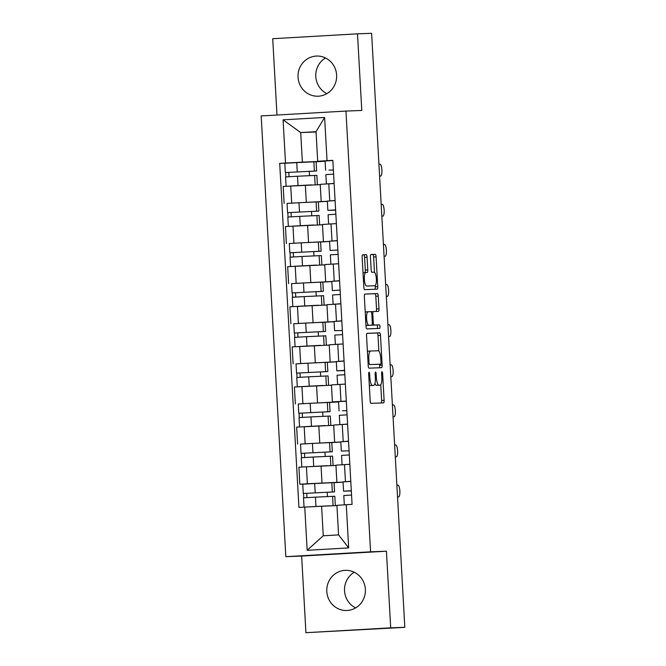 <?xml version="1.0" encoding="UTF-8"?>
<svg xmlns="http://www.w3.org/2000/svg" width="666" height="666" viewBox="0 0 666 666"><rect width="100%" height="100%" fill="white"/><g stroke="black" fill="none" stroke-linecap="round" stroke-linejoin="round"><path stroke-width="1" d="M368.872 377.539L369.846 377.48L369.655 374.009A1.773 0.491 86.7 0 0 369.072 372.261A1.773 0.491 86.7 0 0 369.064 372.261A1.773 0.491 86.7 0 0 368.681 374.051L370.179 400.865A2.531 0.699 86.7 0 0 371.02 403.363L383.549 402.88A2.531 0.699 86.7 0 0 383.558 402.88A2.531 0.699 86.7 0 0 384.107 400.333L382.609 373.509A1.773 0.491 86.7 0 0 382.026 371.761A1.773 0.491 86.7 0 0 382.018 371.761A1.773 0.491 86.7 0 0 381.635 373.551L381.826 377.023A8.092 2.231 86.7 0 1 380.061 385.181A8.092 2.231 86.7 0 1 380.053 385.181L379.004 385.223A8.092 2.231 86.7 0 1 376.323 377.231L376.132 373.759A1.773 0.491 86.7 0 0 375.549 372.011A1.773 0.491 86.7 0 0 375.541 372.011A1.773 0.491 86.7 0 0 375.158 373.801L375.349 377.272L376.323 377.231M326.881 93.615A20.088 19.314 87.8 0 1 315.792 76.557A20.088 19.314 87.8 0 1 325.516 57.959M298.052 77.231A20.088 19.314 -92.2 0 0 318.098 96.204A20.088 19.314 -92.2 0 0 336.613 75.025A20.088 19.314 -92.2 0 0 316.566 56.052A20.088 19.314 -92.2 0 0 298.052 77.231M355.636 607.9A20.088 19.314 87.8 0 1 344.547 590.842A20.088 19.314 87.8 0 1 354.27 572.244M326.806 591.516A20.088 19.314 -92.2 0 0 346.853 610.489A20.088 19.314 -92.2 0 0 365.368 589.31A20.088 19.314 -92.2 0 0 345.313 570.337A20.088 19.314 -92.2 0 0 326.806 591.516M367.066 257.184A2.531 0.699 86.7 0 0 366.233 254.687L362.712 254.82A2.531 0.699 86.7 0 0 362.154 257.376L363.827 287.154A2.531 0.699 86.7 0 0 364.66 289.652L377.197 289.177A2.531 0.699 86.7 0 0 377.755 286.621L376.09 256.843A2.531 0.699 86.7 0 0 375.249 254.345L371.004 254.504A2.531 0.699 86.7 0 0 370.995 254.504A2.531 0.699 86.7 0 0 370.446 257.059L371.162 269.805A2.531 0.699 86.7 0 0 371.994 272.302L374.101 272.219A6.76 1.865 86.7 0 1 376.34 278.879A6.76 1.865 86.7 0 1 374.866 285.722L366.608 286.039A6.76 1.865 86.7 0 1 364.369 279.379A6.76 1.865 86.7 0 1 365.842 272.536L367.224 272.486A2.531 0.699 86.7 0 0 367.232 272.486A2.531 0.699 86.7 0 0 367.782 269.93L367.066 257.184L364.593 257.326A2.531 0.699 86.7 0 0 363.761 254.828L362.579 254.878M363.37 272.677L365.842 272.536A6.76 1.865 86.7 0 0 365.842 272.536L363.378 272.677A6.76 1.865 86.7 0 0 363.37 272.677A6.76 1.865 86.7 0 0 363.02 272.819M372.402 285.864A6.76 1.865 86.7 0 1 372.394 285.864A6.76 1.865 86.7 0 0 372.394 285.864L374.866 285.722A6.76 1.865 86.7 0 0 374.866 285.722L366.608 286.039M369.846 377.48A8.092 2.231 86.7 0 0 372.527 385.472L373.576 385.431A8.092 2.231 86.7 0 0 373.584 385.431A8.092 2.231 86.7 0 0 375.349 377.272M386.422 551.207L301.64 556.068L305.927 632.7L390.701 627.838L386.422 551.207L370.596 551.814L345.954 111.072L361.78 110.473L357.492 33.841L371.611 33.3L404.82 627.297L402.347 627.439L404.545 627.314M390.701 627.838L404.82 627.297M367.099 333.325L367.099 333.325A2.531 0.699 86.7 0 0 366.55 335.872L368.215 365.651A2.531 0.699 86.7 0 0 369.047 368.148L381.585 367.674A2.531 0.699 86.7 0 0 382.142 365.118L380.477 335.339A2.531 0.699 86.7 0 0 379.637 332.842L367.099 333.325M364.777 294.122L374.975 293.731A2.531 0.699 86.7 0 1 375.807 296.228L378.28 296.087L378.996 308.833A2.531 0.699 86.7 0 1 378.438 311.388L373.351 311.58A2.531 0.699 86.7 0 0 372.802 314.136L373.268 322.585A2.531 0.699 86.7 0 0 374.109 325.083L379.404 324.883A1.773 0.491 86.7 0 1 379.986 326.623A1.773 0.491 86.7 0 1 379.603 328.413L366.858 328.904A2.531 0.699 86.7 0 1 366.017 326.407L364.352 296.62A2.531 0.699 86.7 0 1 364.901 294.072L364.91 294.072A2.531 0.699 86.7 0 0 364.901 294.072M364.91 294.072L377.447 293.589A2.531 0.699 86.7 0 1 378.28 296.087M373.351 311.58L371.12 311.713L373.351 311.58M305.927 632.7L404.545 627.355M301.64 556.068L285.822 556.676L261.18 115.934L345.954 111.072M357.492 33.841L272.719 38.703L276.981 115.035M343.082 481.893L350.782 481.277M335.947 465.451L306.427 466.799L307.376 483.766L343.057 482.084M307.376 483.766L299.842 484.199L307.75 483.899M343.057 482.159L334.049 482.683M349.833 464.31L335.93 465.151L336.879 482.126M306.427 466.799L298.892 467.232L299.842 484.199M340.842 441.774L348.543 441.167M305.511 443.781L340.809 441.974M340.817 442.049L331.81 442.565M347.594 424.192L333.683 425.033L334.632 442.008M333.699 425.333L296.653 427.114L297.602 444.089M346.303 401.207L332.392 401.898L346.295 401.049M303.271 403.671L338.569 401.856M338.569 401.931L329.562 402.455M345.346 384.082L331.443 384.923L332.392 401.898M331.46 385.223L294.405 387.004L295.354 403.971M336.355 361.546L344.056 360.939M301.024 363.553L336.322 361.746M336.33 361.821L327.322 362.337M343.107 343.964L329.204 344.805L330.153 361.78M329.22 345.105L292.166 346.886L293.115 363.861M334.107 321.437L341.816 320.821M298.784 323.443L334.082 321.628M334.082 321.703L325.083 322.219M340.867 303.854L326.956 304.695L327.905 321.67M326.973 304.995L289.918 306.776L290.867 323.743M331.868 281.318L339.568 280.711M296.536 283.325L331.843 281.518M331.843 281.593L322.835 282.109M338.619 263.736L324.717 264.577L325.666 281.551M324.733 264.877L287.679 266.658L288.628 283.633M329.628 241.209L337.329 240.593M294.297 243.215L329.595 241.4M329.603 241.475L320.596 241.991M336.38 223.626L322.469 224.467L323.418 241.442M322.486 224.767L285.439 226.548L286.388 243.515M327.381 201.09L335.081 200.483M292.058 203.097L327.356 201.29M327.356 201.365L318.356 201.881M334.132 183.508L320.229 184.349L321.179 201.323M320.246 184.649L283.192 186.43L284.141 203.405M336.946 505.611L321.603 506.202L323.26 535.772L338.578 534.89L336.929 505.319L352.073 504.378L332.842 160.323L317.69 161.264L316.042 131.693L300.716 132.576L302.364 162.146L325.108 161.172M346.27 504.711L348.684 547.91L307.159 550.291L304.745 507.092L321.603 506.202M302.364 162.146L279.703 163.37L298.934 507.425L304.745 507.092M285.506 163.037L283.092 119.838L324.617 117.457L327.031 160.656M370.596 551.814L285.822 556.676M316.059 131.985L300.716 132.576L283.092 119.838M325.141 160.981L317.69 161.264M289.81 162.987L279.703 163.37M327.431 496.586L327.189 492.241M325.116 161.247L316.109 161.763M325.191 456.468L324.95 452.131M322.943 416.358L322.702 412.013M320.704 376.24L320.463 371.903M318.465 336.13L318.215 331.785M316.217 296.012L315.975 291.675M313.977 255.902L313.736 251.557M311.73 215.784L311.488 211.447M309.49 175.674L309.249 171.329M348.684 547.91L338.578 534.89M307.159 550.291L323.26 535.772M316.042 131.693L324.617 117.457M369.305 385.198A8.092 2.231 86.7 0 0 370.055 385.614L372.527 385.472M371.104 385.572L371.112 385.572A8.092 2.231 86.7 0 0 371.129 385.572A8.092 2.231 86.7 0 1 371.104 385.572L370.055 385.614M374.933 383.366A8.092 2.231 86.7 0 0 376.531 385.364L379.004 385.223M377.605 385.323A8.092 2.231 86.7 0 1 377.589 385.323A8.092 2.231 86.7 0 0 377.589 385.323L376.531 385.364M381.21 402.972A2.531 0.699 86.7 0 0 381.635 400.474L380.752 384.715M378.879 351.149L378.005 335.481A2.531 0.699 86.7 0 0 377.164 332.983L366.974 333.375M379.245 367.765A2.531 0.699 86.7 0 0 379.67 365.259L379.612 364.227M369.031 362.837A1.773 0.491 86.7 0 0 369.622 364.585L380.619 364.169A1.773 0.491 86.7 0 0 380.627 364.169A1.773 0.491 86.7 0 0 381.01 362.379L380.802 358.724A8.092 2.231 86.7 0 0 378.122 350.732L370.604 351.015A8.092 2.231 86.7 0 0 370.596 351.015A8.092 2.231 86.7 0 0 368.831 359.182L369.031 362.837L368.057 362.895M378.155 364.31L380.627 364.169L378.155 364.31A1.773 0.491 86.7 0 0 378.155 364.31L369.622 364.585M368.123 351.165L370.596 351.015L368.132 351.157A8.092 2.231 86.7 0 0 368.123 351.165A8.092 2.231 86.7 0 0 367.432 351.631M375.807 296.228L376.523 308.974L378.996 308.833M376.099 311.48A2.531 0.699 86.7 0 0 376.523 308.974M371.511 325.191A2.531 0.699 86.7 0 0 371.636 325.224L379.404 324.883M377.239 328.505A1.773 0.491 86.7 0 0 377.505 326.565A1.773 0.491 86.7 0 0 376.931 325.025M365.218 312.096A6.76 1.865 86.7 0 1 365.601 311.929A6.76 1.865 86.7 0 0 365.601 311.929L368.073 311.78A6.76 1.865 86.7 0 0 368.073 311.78A6.76 1.865 86.7 0 0 366.591 318.623A6.76 1.865 86.7 0 0 368.831 325.283L371.745 325.175A2.531 0.699 86.7 0 0 372.294 322.627L373.268 322.585M365.959 325.291A6.76 1.865 86.7 0 0 366.358 325.424L368.831 325.283M369.28 325.316A2.531 0.699 86.7 0 1 369.272 325.316L366.358 325.424M368.082 311.78L370.987 311.671A2.531 0.699 86.7 0 1 371.828 314.169L372.294 322.627M364.86 272.594A2.531 0.699 86.7 0 0 365.309 270.071L364.593 257.326M374.475 272.336L373.618 256.984A2.531 0.699 86.7 0 0 372.777 254.487L370.87 254.562M374.858 289.26A2.531 0.699 86.7 0 0 375.283 286.763L375.216 285.581M328.962 492.157L303.271 493.464L302.755 484.207L314.677 483.524L334.049 482.625L334.565 491.883L303.271 493.464M328.971 492.232L334.565 491.883M306.976 497.619L306.735 493.265M310.431 506.793L329.728 505.785M329.728 505.86L306.293 507.009M335.331 505.511L334.807 496.253L315.443 497.152L303.513 497.835L304.037 507.092M303.763 497.818L303.521 493.464M344.464 504.828L347.76 504.628M343.806 495.529L344.322 504.786L343.806 495.529L351.556 495.063M351.323 490.934L346.903 490.967L351.315 490.709M351.323 490.95L343.556 491.158L351.307 490.692M343.04 481.901L343.556 491.158L343.04 481.901L350.791 481.435M397.535 496.978L398.551 496.936A5.927 1.632 86.7 0 0 398.559 496.936A5.927 1.632 86.7 0 0 399.85 490.942A5.927 1.632 86.7 0 0 397.893 485.106L396.878 485.148M326.723 452.048L301.032 453.355L300.516 444.097L312.437 443.414L331.81 442.515L332.326 451.773L301.032 453.355M326.731 452.114L332.326 451.773M304.737 457.5L304.495 453.155M309.215 466.641L327.489 465.676M327.489 465.742L305.91 466.824M333.083 465.401L332.567 456.143L313.195 457.043L301.273 457.725L301.79 466.983M301.523 457.7L301.282 453.346M324.484 411.929L298.784 413.236L298.268 403.979L310.19 403.296L329.562 402.397L330.078 411.655L298.784 413.236M324.484 412.004L330.078 411.655M302.489 417.391L302.247 413.037M306.968 426.523L325.241 425.557M325.249 425.632L303.663 426.715M330.844 425.283L330.328 416.025L310.955 416.924L299.034 417.607L299.55 426.864M299.284 417.59L299.034 413.236M342.299 464.743L345.629 464.552M341.558 455.411L342.083 464.668L341.558 455.411L349.309 454.945M349.084 450.815L341.317 451.04L349.084 450.84M340.801 441.783L341.317 451.04L340.801 441.783L348.551 441.317M395.296 456.876L396.312 456.818A5.927 1.632 86.7 0 0 396.32 456.818A5.927 1.632 86.7 0 0 397.61 450.832A5.927 1.632 86.7 0 0 395.646 444.996L394.63 445.03M347.585 424.109L343.381 424.433M340.06 424.625L347.585 424.092M339.319 415.301L339.835 424.558L339.319 415.301L347.069 414.835M342.416 410.739L346.836 410.722L342.416 410.739M393.048 416.766L394.064 416.708A5.927 1.632 86.7 0 0 394.072 416.708A5.927 1.632 86.7 0 0 395.363 410.714A5.927 1.632 86.7 0 0 393.406 404.878L392.391 404.92M322.236 371.819L296.545 373.127L296.029 363.869L307.95 363.186L327.322 362.287L327.839 371.536L296.545 373.127M322.244 371.886L327.839 371.536M300.249 377.272L300.008 372.927M304.728 386.413L323.002 385.447M323.002 385.514L301.423 386.596M328.596 385.173L328.08 375.915L308.708 376.814L296.786 377.497L297.302 386.755M297.036 377.472L296.795 373.118M319.996 331.701L294.305 333.008L293.781 323.751L305.711 323.068L325.075 322.169L325.591 331.427L294.305 333.008M319.996 331.776L325.591 331.427M298.01 337.163L297.76 332.809M302.489 346.295L320.754 345.329M320.762 345.404L299.176 346.486M326.357 345.055L325.84 335.797L306.468 336.696L294.547 337.379L295.063 346.636M294.797 337.362L294.547 333.008M317.749 291.591L292.058 292.898L291.541 283.641L303.463 282.958L322.835 282.059L323.351 291.308L292.058 292.898M317.757 291.658L323.351 291.308M295.762 297.044L295.521 292.699M300.241 306.185L318.514 305.219M318.514 305.286L296.936 306.368M324.117 304.945L323.593 295.687L304.229 296.586L292.299 297.269L292.824 306.526M292.549 297.244L292.307 292.89M337.812 384.515L341.142 384.324M337.079 375.183L337.595 384.44L337.079 375.183L344.83 374.717M344.597 370.587L340.176 370.629L344.58 370.363M344.597 370.612L336.83 370.812L344.58 370.346M336.313 361.555L336.83 370.812L336.313 361.555L344.064 361.089M390.809 376.631L391.824 376.59A5.927 1.632 86.7 0 0 391.833 376.59A5.927 1.632 86.7 0 0 393.123 370.604A5.927 1.632 86.7 0 0 391.158 364.768L390.143 364.801M335.572 344.397L338.894 344.205M334.832 335.073L335.348 344.33L334.832 335.073L342.582 334.607M342.349 330.478L334.59 330.702L342.357 330.494M334.074 321.445L334.59 330.702L334.074 321.445L341.825 320.979M388.569 336.538L389.577 336.48A5.927 1.632 86.7 0 0 389.585 336.48A5.927 1.632 86.7 0 0 390.884 330.486A5.927 1.632 86.7 0 0 388.919 324.65L387.903 324.692M340.859 303.763L336.655 304.096M333.325 304.287L340.859 303.746M332.592 294.955L333.108 304.212L332.592 294.955L340.343 294.489M339.577 280.861L331.826 281.327L332.342 290.584L340.101 290.135M331.826 281.327L332.342 290.584L340.093 290.118M387.337 296.362L386.322 296.42L387.337 296.362A5.927 1.632 86.7 0 0 387.346 296.362A5.927 1.632 86.7 0 0 388.636 290.376A5.927 1.632 86.7 0 0 386.68 284.54L385.664 284.573M315.509 251.473L289.818 252.78L289.302 243.523L301.223 242.84L320.596 241.941L321.112 251.199L289.818 252.78M315.517 251.548L321.112 251.199M293.523 256.934L293.281 252.58M298.002 266.067L316.275 265.101M316.275 265.176L294.697 266.258M321.869 264.827L321.353 255.569L301.981 256.468L290.06 257.151L290.576 266.408M290.309 257.134L290.068 252.78M331.085 264.169L334.415 263.977M330.344 254.845L330.869 264.102L330.344 254.845L338.095 254.379M337.337 240.751L329.587 241.217L330.103 250.474L337.853 250.025M329.587 241.217L330.103 250.474L337.853 250.008M384.082 256.293L385.098 256.252A5.927 1.632 86.7 0 0 385.106 256.252A5.927 1.632 86.7 0 0 386.397 250.258A5.927 1.632 86.7 0 0 384.432 244.422L383.416 244.464M313.27 211.363L287.57 212.67L287.054 203.413L298.976 202.73L318.348 201.831L318.864 211.08L287.57 212.67M313.27 211.43L318.864 211.08M291.275 216.816L291.034 212.471M295.754 225.957L314.027 224.991M314.036 225.058L292.449 226.14M319.63 224.717L319.114 215.459L299.742 216.358L287.82 217.041L288.336 226.298M288.07 217.016L287.82 212.662M328.846 224.059L332.168 223.868M328.105 214.727L328.621 223.984L328.105 214.727L335.855 214.261M335.622 210.131L331.202 210.173L335.614 209.907M335.622 210.156L327.863 210.356L335.614 209.89M327.347 201.099L327.863 210.356L327.347 201.099L335.09 200.632M381.834 216.175L382.85 216.134A5.927 1.632 86.7 0 0 382.858 216.134A5.927 1.632 86.7 0 0 384.149 210.148A5.927 1.632 86.7 0 0 382.192 204.312L381.177 204.345M311.022 171.245L285.331 172.552L284.815 163.295L296.736 162.612L316.109 161.713L316.625 170.971L285.331 172.552M311.03 171.32L316.625 170.971M289.036 176.706L288.794 172.352M293.515 185.839L311.788 184.873M311.788 184.948L290.21 186.03M317.382 184.599L316.866 175.341L297.494 176.24L285.572 176.923L286.089 186.18M285.822 176.906L285.581 172.552M334.132 183.425L329.928 183.749M326.598 183.941L334.132 183.408M325.865 174.617L326.382 183.874L325.865 174.617L333.616 174.151M328.962 170.055L333.383 170.038L328.962 170.055M325.1 160.989L325.616 170.246L325.1 160.989L332.85 160.523M379.595 176.082L380.611 176.024A5.927 1.632 86.7 0 0 380.619 176.024A5.927 1.632 86.7 0 0 381.909 170.03A5.927 1.632 86.7 0 0 379.945 164.194L378.929 164.236M292.973 226.115L293.922 243.082M295.221 266.225L296.162 283.2M297.461 306.343L298.41 323.31M299.7 346.453L300.649 363.428M301.948 386.571L302.897 403.538M304.187 426.681L305.136 443.656M290.734 185.997L291.683 202.972M305.361 185.223L306.31 202.189M307.609 225.333L308.558 242.307M331.035 223.934L331.984 240.901M309.848 265.451L310.797 282.426M333.283 264.044L334.232 281.019M312.096 305.561L313.045 322.535M335.522 304.162L336.472 321.129M314.335 345.679L315.284 362.654M337.762 344.272L338.711 361.247M316.575 385.789L317.524 402.764M340.01 384.39L340.959 401.357M318.823 425.907L319.772 442.882M342.249 424.5L343.198 441.475M321.062 466.017L322.011 482.992M344.497 464.618L345.446 481.585M328.796 183.816L329.745 200.791M375.158 373.817L376.132 373.759M381.635 373.568L382.609 373.509M381.635 400.474L384.107 400.333M368.681 374.067L369.655 374.009M377.164 332.983L379.637 332.842M378.005 335.481L380.477 335.339M379.67 365.259L382.142 365.118M367.857 359.24L368.831 359.182M374.975 293.731L377.447 293.589M371.828 314.185L372.802 314.136M371.636 325.224L374.109 325.083M365.609 311.921L368.057 311.788M369.272 325.316L371.745 325.175L369.272 325.316M365.309 270.071L367.782 269.93M372.777 254.487L375.249 254.345M373.618 256.984L376.09 256.843M375.283 286.763L377.755 286.621M363.761 254.828L366.233 254.687M332.326 491.966L331.81 482.708M315.193 492.782L314.677 483.524M333.083 505.594L332.567 496.337M315.959 506.41L315.443 497.152M330.078 451.856L329.562 442.599M312.953 452.672L312.437 443.414M330.844 465.484L330.328 456.227M313.711 466.3L313.195 457.043M327.839 411.738L327.322 402.48M310.714 412.554L310.19 403.296M328.604 425.366L328.08 416.108M311.472 426.182L310.955 416.924M338.561 401.673L339.077 410.93L338.553 401.673M325.599 371.628L325.075 362.371M308.466 372.444L307.95 363.186M326.357 385.256L325.84 375.999M309.232 386.072L308.708 376.814M323.351 331.51L322.835 322.252M306.227 332.326L305.711 323.068M324.117 345.138L323.601 335.88M306.984 345.954L306.468 336.696M321.112 291.4L320.596 282.143M303.979 292.216L303.463 282.958M321.869 305.028L321.353 295.771M304.745 305.844L304.229 296.586M318.864 251.282L318.348 242.024M301.74 252.098L301.223 242.84M319.63 264.91L319.114 255.652M302.497 265.726L301.981 256.468M316.625 211.172L316.109 201.915M299.5 211.988L298.976 202.73M317.391 224.8L316.866 215.543M300.258 225.616L299.742 216.358M314.385 171.054L313.861 161.796M297.252 171.87L296.736 162.612M315.143 184.682L314.627 175.424M298.018 185.498L297.494 176.24M387.346 296.362L386.322 296.42"/></g></svg>
